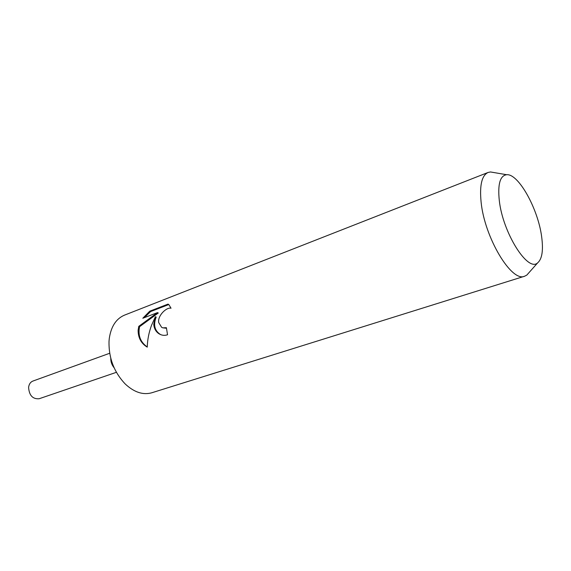 <?xml version="1.0" encoding="UTF-8"?>
<svg xmlns="http://www.w3.org/2000/svg" width="571" height="571" viewBox="0 0 571 571"><rect width="100%" height="100%" fill="white"/><g stroke="black" fill="none" stroke-linecap="round" stroke-linejoin="round"><path stroke-width="0.86" d="M529.338 272.246L526.805 275.101L524.621 276.221L151.829 392.762C143.064 395.232 134.214 392.327 125.285 384.047C114.014 372.149 108.59 357.846 109.032 341.13L109.268 338.553C111.045 326.505 116.127 318.697 124.507 315.135L488.098 172.456L490.503 171.964L494.258 172.606M168.01 304.115L168.88 304.636L171.029 308.226C166.653 306.962 157.439 315.599 158.709 322.565L161.629 327.319L162.842 327.861L166.397 327.69L167.531 334.763C164.769 335.734 162.064 335.484 159.409 334.014C156.083 332.058 154.199 328.86 153.749 324.414L155.383 316.719L151.551 325.242C148.888 332.465 147.461 339.766 147.247 347.139C141.173 343.471 138.125 337.846 138.118 330.259L138.774 326.348L157.482 312.623L142.807 318.247L149.745 311.181L168.017 304.107M524.621 276.221C511.645 282.616 484.515 237.615 481.103 202.091C479.469 185.275 481.803 175.397 488.098 172.456M499.282 200.392C497.634 184.176 500.089 175.618 506.655 174.719C518.447 173.413 538.075 208.872 541.636 236.637C543.464 250.212 542.143 258.941 537.675 262.838C527.861 272.574 502.673 232.683 499.282 200.392M166.461 328.268L162.664 327.804M168.773 304.55L150.616 311.566L149.745 311.181M159.437 334.035L160.23 334.37C154.541 330.523 153.199 324.756 156.183 317.069L155.383 316.719M160.23 334.37L160.936 334.742M150.616 311.566L144.356 317.647M157.482 312.623L158.295 312.994L139.567 326.691C137.825 335.42 140.387 342.172 147.254 346.954M139.567 326.691L138.774 326.348M114.1 367.738C111.83 364.99 110.717 361.836 110.767 358.274M116.405 372.313L39.142 398.744C32.69 399.222 29.171 395.432 28.6 387.381C29.014 384.169 30.456 382.063 32.918 381.057L109.696 353.263M506.655 174.719L490.503 171.964M537.675 262.838L526.805 275.101"/></g></svg>
